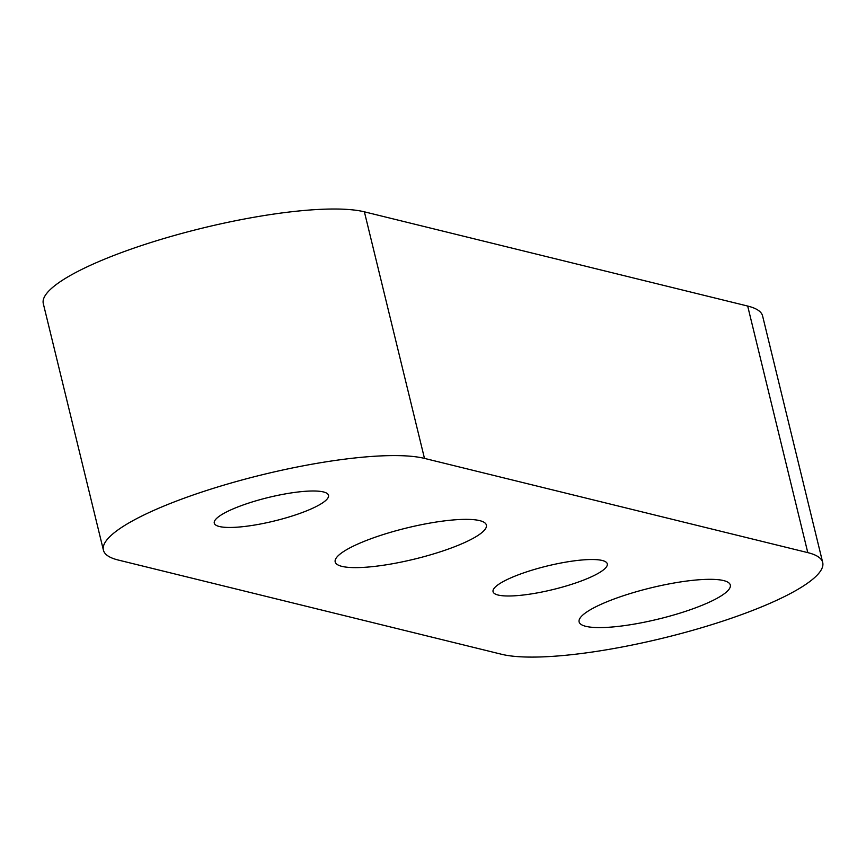 <?xml version="1.0" encoding="UTF-8"?>
<svg xmlns="http://www.w3.org/2000/svg" width="866" height="866" viewBox="0 0 866 866"><rect width="100%" height="100%" fill="white"/><g stroke="black" fill="none" stroke-linecap="round" stroke-linejoin="round"><path stroke-width="1.3" d="M295.09 515.053A58.791 12.124 -13.7 0 1 214.281 523.151A58.791 12.124 -13.7 0 1 247.698 503.406A58.791 12.124 -13.7 0 1 328.517 495.298A58.791 12.124 -13.7 0 1 295.09 515.053M573.866 583.587A58.791 12.124 -13.7 0 1 493.057 591.684A58.791 12.124 -13.7 0 1 526.474 571.928A58.791 12.124 -13.7 0 1 607.283 563.831A58.791 12.124 -13.7 0 1 573.866 583.587M686.067 611.169A77.81 16.043 -13.7 0 1 579.116 621.885A77.81 16.043 -13.7 0 1 623.347 595.743A77.81 16.043 -13.7 0 1 730.309 585.026A77.81 16.043 -13.7 0 1 686.067 611.169M442.147 551.198A77.81 16.043 -13.7 0 1 335.185 561.915A77.81 16.043 -13.7 0 1 379.427 535.783A77.81 16.043 -13.7 0 1 486.378 525.067A77.81 16.043 -13.7 0 1 442.147 551.198M724.398 620.586A172.908 35.658 -13.7 0 1 501.62 654.285L118.317 560.053A172.908 35.658 -13.7 0 1 103.411 550.181A172.908 35.658 -13.7 0 1 231.623 482.871A172.908 35.658 -13.7 0 1 424.481 458.395L807.794 552.627A172.908 35.658 -13.7 0 1 822.7 562.499A172.908 35.658 -13.7 0 1 724.398 620.586M103.411 550.181L43.3 303.609A172.908 35.658 -13.7 0 1 171.522 236.299A172.908 35.658 -13.7 0 1 364.38 211.824L747.683 306.055A172.908 35.658 -13.7 0 1 762.589 315.928L822.7 562.499M364.38 211.824L424.481 458.395M747.683 306.055L807.794 552.627"/></g></svg>
